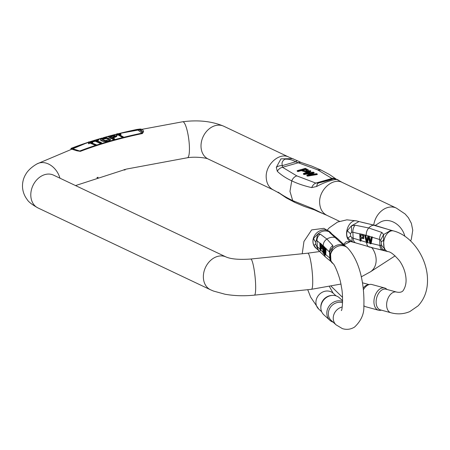 <?xml version="1.0" encoding="UTF-8"?>
<svg xmlns="http://www.w3.org/2000/svg" width="450" height="450" viewBox="0 0 450 450"><rect width="100%" height="100%" fill="white"/><g stroke="black" fill="none" stroke-linecap="round" stroke-linejoin="round"><path stroke-width="0.67" d="M310.888 173.407L304.166 174.516L303.407 174.156L303.384 173.644L304.138 174.004L312.66 172.586L306.849 175.286L307.564 175.629L317.25 174.015L316.502 173.661L308.34 175.129L314.106 172.524L313.211 172.102L304.886 173.486L310.804 170.955L310.044 170.595L303.384 173.644M310.804 170.955L310.826 171.472L307.024 173.115M314.106 172.524L314.134 173.036L310.567 174.718M317.25 174.015L317.278 174.527L307.592 176.141L306.872 175.804L306.849 175.286M308.244 170.303C308.177 172.131 305.848 172.237 301.258 170.618L297.951 171.568L297.208 171.214L297.18 170.702L297.923 171.056L297.951 171.568M100.648 139.562C99.321 141.075 107.083 142.661 110.104 140.394L110.514 139.179L105.913 137.43L100.62 139.05L100.597 139.832M98.826 139.556L98.128 139.258L91.856 141.199L91.879 141.711L92.582 142.014L95.186 141.204L100.423 143.466L101.469 143.139L101.441 142.627L96.21 140.366L98.826 139.556L98.854 140.074L96.913 140.67M113.518 139.624L114.626 139.331L114.604 138.814L112.461 137.7L116.646 136.013L112.703 135.203L108.219 136.361L113.496 139.112L113.518 139.624L108.248 136.873L108.219 136.361M113.119 138.043L116.674 136.524L116.646 136.013M123.508 137.014L122.918 137.16L117.877 134.331L116.488 135.011L116.511 135.523L117.911 134.837L122.946 137.711L123.531 137.565L123.508 137.014L118.468 134.184L120.673 133.959L117.011 133.729L116.483 135.023M119.391 134.702L120.96 134.623L120.938 134.106M96.396 144.782L95.867 144.956L89.663 142.459L88.847 143.331L88.532 143.196L88.56 143.707L88.881 143.837L89.691 142.965L95.889 145.507L96.424 145.333L96.396 144.782L90.197 142.284L92.329 141.958L88.554 141.919L88.532 143.201M88.729 142.425L88.751 142.937M91.333 142.746L92.677 142.599L92.655 142.088M80.37 151.363L76.961 150.812A2.419 0.692 -71.8 0 1 77.422 150.581L79.746 151.009A2.419 1.541 68.9 0 1 80.37 151.363A231.491 82.159 177.2 0 1 142.408 133.537A2.419 0.928 -101.8 0 0 142.026 133.11L137.233 129.578L139.157 129.668A2.419 1.71 -90.2 0 1 140.006 129.026L136.862 129.465A2.419 0.922 78.2 0 1 137.233 129.578A243.939 86.58 -2.8 0 0 118.564 133.847M76.961 150.812L70.914 148.882L71.038 148.382A2.419 1.541 -111.1 0 1 71.646 148.427L72.191 148.911A2.419 2.256 106.3 0 0 70.914 148.882M140.006 129.026C142.104 129.066 143.297 129.949 143.584 131.664A2.419 2.019 176.2 0 0 142.256 131.951L142.026 133.11A232.38 82.474 177.2 0 0 123.525 137.357M142.408 133.537L143.584 131.664M338.259 180.276C338.203 177.879 325.553 181.519 316.654 186.486L311.687 187.605C304.194 185.895 297.546 183.645 291.746 180.855C285.924 178.132 281.104 174.943 277.296 171.292L276.311 167.355L280.957 158.861L292.545 158.642L293.771 159.103M277.931 192.493L277.521 192.178L278.319 192.257C282.094 195.036 286.892 197.82 292.708 200.604L312.716 208.569L323.533 213.913M276.311 167.355A7.262 5.479 -9.6 0 1 282.364 165.617L282.521 167.293L296.792 175.877L315.821 183.088L318.814 182.903A7.262 3.842 76.1 0 0 316.654 186.486M337.939 180.011L334.806 178.898A7.262 7.239 -83 0 0 332.061 179.1L318.814 182.903C325.344 181.356 334.777 178.65 332.061 179.1L331.959 178.453L317.689 169.869L295.611 161.809C292.236 159.784 288.686 158.912 284.963 159.199C282.347 160.729 281.481 162.872 282.364 165.617L295.611 161.809A7.262 2.087 116.9 0 1 297.619 160.847L288.962 157.162C279.354 151.858 265.056 164.903 266.237 177.846C266.67 183.656 269.055 187.689 273.386 189.939M317.863 211.309A7.262 2.087 116.9 0 0 318.161 211.607L314.539 209.919A7.262 4.973 -71.9 0 1 312.716 208.569M296.792 175.877C294.514 176.642 292.832 178.301 291.746 180.855L289.969 191.379L292.708 200.604L294.677 202.348L286.335 197.927L279.276 193.134A7.262 6.193 -54.5 0 1 278.319 192.257M279.883 193.337A7.262 7.239 -83 0 1 277.521 192.178M297.624 160.852L301.241 162.534A7.262 4.973 108.1 0 0 298.654 162.658L282.521 167.293A7.262 6.193 125.5 0 0 277.296 171.292M336.493 179.308A7.262 6.193 125.6 0 0 331.959 178.453L315.821 183.088A7.262 4.973 108.1 0 0 311.687 187.605M72.191 148.911L77.434 150.581A2.419 0.692 -71.8 0 1 77.434 150.581L77.541 150.621M77.586 150.632L72.09 148.882M95.867 144.956L95.889 145.507M89.663 142.459L89.685 142.971M89.347 142.886L89.376 143.398M88.853 143.319L88.881 143.837M97.453 177.418L97.47 177.829L98.004 177.654L97.982 177.244M97.47 177.829L96.902 177.598M91.856 141.199L92.554 141.497L95.164 140.692L100.395 142.954L100.423 143.466M95.164 140.692L95.186 141.204M100.395 142.954L101.441 142.627M92.554 141.497L92.582 142.014M105.238 140.614L101.807 139.191L106.796 137.976L109.249 139.286L105.238 140.614M101.914 139.455L106.819 138.487L109.176 139.545M100.62 139.05C99.298 140.558 107.061 142.144 110.076 139.882L110.514 139.179M114.002 136.794L111.836 137.374L109.952 136.389L113.169 135.568L115.335 136.097L114.002 136.794M110.61 136.733L113.198 136.08L115.166 136.356M113.496 139.112L114.604 138.814M122.918 137.16L122.946 137.711M117.877 134.331L117.906 134.843M117.405 134.741L117.427 135.259M116.747 135.157L116.775 135.669M124.504 169.566L124.526 170.032L125.111 169.886L125.089 169.419M124.526 170.032L123.947 169.706M307.564 175.629L307.592 176.141M304.138 174.004L304.166 174.516M305.111 168.992L307.164 170.016C306.951 170.888 305.781 171.056 303.643 170.516L302.197 169.824L305.111 168.992L305.134 169.504L302.878 170.151M307.187 170.533L305.134 169.504M297.923 171.056L301.236 170.106C305.82 171.72 308.149 171.619 308.222 169.791L305.331 168.362L297.18 170.702M301.236 170.106L301.258 170.618M308.554 170.724L308.222 169.791M389.228 229.753L374.754 225.292L361.631 222.249M364.961 235.018L363.521 234.703L363.713 238.556M361.069 238.32L361.181 240.632L366.559 242.359C366.784 245.132 367.819 246.746 369.664 247.208L369.405 247.151M367.228 242.876L368.308 236.936L370.012 243.636L370.749 243.833L371.981 237.071L371.211 236.863L370.322 242.724L368.747 236.194L367.824 235.946L366.772 241.763L365.349 235.271L364.567 235.063L366.446 242.668L367.594 242.719L368.511 237.752M370.749 243.833L371.121 243.669L372.353 236.908L371.211 236.863M370.491 241.509L369.113 236.031L367.824 235.946M366.947 240.632L365.715 235.114L364.567 235.063M383.569 234.579L383.49 240.424L384.345 250.481L370.946 247.534M382.787 250.251A7.149 4.539 -75.5 0 1 379.912 245.453L380.897 245.498L381.358 244.451A7.149 5.94 16.8 0 0 383.85 247.764M383.49 240.424A7.149 1.952 -14 0 0 381.24 242.01L381.358 244.451L381.24 242.01L380.638 240.204L379.62 239.496A7.149 4.483 -74.1 0 1 381.915 232.47L383.586 234.551M360.101 233.972L352.868 232.234A7.149 4.539 -75.5 0 1 355.056 225.18L368.724 227.976L381.915 232.47M363.521 234.703L359.719 233.747L363.139 234.478M351.844 237.611L353.154 238.191A7.149 4.483 -74.1 0 0 355.928 242.961L352.243 241.774L347.726 237.954C346.522 235.688 346.404 233.241 347.366 230.619L351.444 225.861M386.038 289.198A10.727 6.767 105.2 0 0 376.695 297.776A10.727 6.767 105.2 0 0 380.419 309.898L390.921 312.75A10.727 6.767 -74.8 0 1 386.634 305.561A10.727 6.767 -74.8 0 1 396.54 292.05L386.038 289.198M381.409 310.168L380.767 310.292A11.531 7.273 -74.8 0 1 378.551 310.23A11.531 7.273 -74.8 0 1 374.552 297.197A11.531 7.273 -74.8 0 1 384.593 287.972L371.841 284.512A11.531 7.273 105.2 0 0 369.63 284.445L367.92 284.777A10.727 6.767 105.2 0 0 363.229 288.056M369.63 284.445A11.531 7.273 105.2 0 0 363.431 289.727M363.892 305.736A11.531 7.273 105.2 0 0 365.799 306.765L378.551 310.23M384.593 287.972A11.531 7.273 -74.8 0 1 386.539 289.035L387.028 289.468M360.416 240.384L353.154 238.191L352.868 232.234L351.585 232.318L351.467 225.833L355.056 225.18M347.726 237.954A7.149 1.103 -40.5 0 0 350.589 236.104L351.844 237.617L352.226 241.763L353.34 242.241L350.871 241.571A10.727 6.767 105.2 0 1 346.584 234.377A10.727 6.767 105.2 0 1 356.49 220.871L358.959 221.546L351.456 225.849M351.579 232.318L350.466 233.657L350.589 236.104L350.466 233.657A7.149 2.886 38.5 0 1 347.366 230.619M362.773 234.641L363.544 238.657L360.692 238.219L360.832 241.144L361.181 240.632M380.638 240.204L383.574 234.562L391.067 230.259L393.548 230.929A10.727 6.767 105.2 0 0 383.647 244.44A10.727 6.767 105.2 0 0 387.928 251.634L375.93 248.602M365.349 235.271L365.715 235.114M368.747 236.194L369.113 236.031M371.981 237.071L372.353 236.908M363.201 237.696L361.012 237.212L360.9 234.906M360.647 237.375L360.523 234.799L362.711 235.457L363.043 237.803L361.012 237.212M360.832 241.144L360.067 240.936L359.719 233.747M344.824 245.694L342.129 243.906A7.149 6.272 -46.9 0 1 344.076 245.031M342.129 243.906L329.574 232.504L329.816 232.054L331.757 233.837M331.532 233.64A7.149 6.328 131.4 0 0 329.574 232.504M322.644 245.34L321.969 244.806L322.189 245.295M322.487 248.057L321.654 248.749L320.411 247.843L320.552 250.768L321.053 250.324L323.077 252.399M320.951 248.338L321.053 250.324M323.544 253.479L323.882 247.748L324.844 254.661L325.187 254.976L325.575 248.456L325.215 248.13L324.962 253.811L324.067 247.084L323.634 246.696L323.303 252.304L322.476 245.644L322.11 245.312L323.179 253.148L324.056 253.389L324.242 250.341M325.187 254.976L325.71 254.886L326.104 248.361L325.215 248.13M325.097 250.672L324.585 246.994L323.634 246.696M323.466 249.345L322.993 245.548L322.11 245.312M331.071 261.472A7.149 6.328 -48.6 0 1 329.799 258.013L330.109 258.21M325.721 254.604L329.799 258.013L329.507 252.062A7.149 6.272 -46.9 0 1 332.826 245.537L332.679 247.826C330.795 249.182 329.856 250.881 329.85 252.911L329.507 252.062L326.07 248.715M320.377 243.551L317.002 240.699A7.149 6.328 -48.6 0 1 320.271 234.135L326.902 239.046L332.826 245.537M321.969 244.806L320.372 243.157L319.843 243.253L321.277 244.614L321.789 244.524M341.319 310.567L341.319 310.573C342.388 310.714 343.418 295.031 341.342 286.701C340.476 277.914 334.063 263.205 333.084 263.717A10.727 9.45 132.2 0 1 330.261 257.541A10.727 9.45 132.2 0 1 336.296 247.028A10.727 9.45 132.2 0 1 347.507 247.838L344.852 245.706C340.65 243.692 336.589 244.406 332.662 247.838L330.559 253.547L330.919 260.887L333.084 263.717A10.727 9.45 132.2 0 0 333.113 263.739M316.434 248.574L314.032 245.554C312.789 243.09 312.671 240.643 313.678 238.213L317.638 234.214M329.844 232.071L330.817 232.695M342.574 302.738A10.727 9.45 132.2 0 0 330.176 307.648A10.727 9.45 132.2 0 0 331.166 320.377L336.077 324.838A10.727 9.45 -47.8 0 1 333.248 318.662A10.727 9.45 -47.8 0 1 342.208 307.001M342.613 300.713L339.396 297.787A11.531 10.159 132.2 0 0 332.235 295.419L331.419 295.476A10.727 9.45 132.2 0 0 320.827 307.142L320.844 307.957A11.531 10.159 132.2 0 0 323.893 314.859L329.85 320.271A11.531 10.159 -47.8 0 1 328.95 306.349A11.531 10.159 -47.8 0 1 342.608 301.489M332.235 295.419A11.531 10.159 132.2 0 0 320.844 307.957M333.152 322.183A11.531 10.159 -47.8 0 1 329.85 320.271M317.666 234.191L320.271 234.135M332.443 263.137C331.762 262.794 330.986 261.484 330.12 259.206L329.85 252.911M314.032 245.554A7.149 0.692 -31 0 1 315.596 244.17L316.53 245.88L320.147 249.412M319.078 250.684A7.149 6.272 -46.9 0 1 317.295 246.656L317.002 240.699L316.271 240.581L315.478 241.723L315.596 244.17L315.478 241.723A7.149 4.68 35.7 0 1 313.678 238.213M330.12 259.206A7.149 6.058 -15.1 0 0 330.919 260.887M329.771 254.407A7.149 2.076 4 0 1 330.559 253.547M322.476 245.644L322.993 245.548M324.067 247.084L324.585 246.994M325.575 248.456L326.104 248.361M321.604 247.556L320.884 246.904L320.788 244.918M320.372 246.994L320.243 244.423L321.266 245.413C321.834 247.005 321.767 247.742 321.064 247.629L320.372 246.994L320.884 246.904M321.429 247.809L321.064 247.629L321.581 247.534M321.277 244.614L321.654 248.749M320.552 250.768L320.197 250.442L319.843 243.253M96.413 145.114A232.38 82.474 177.2 0 1 122.732 137.559M116.989 134.241A243.939 86.58 -2.8 0 0 113.749 135.067M108.231 136.541A243.939 86.58 -2.8 0 0 104.884 137.469M101.031 138.572A243.939 86.58 -2.8 0 0 98.364 139.359M91.862 141.356A243.939 86.58 -2.8 0 0 90.022 141.947M88.577 142.414A243.939 86.58 -2.8 0 0 71.646 148.427L79.746 151.009A232.38 82.474 177.2 0 1 95.631 145.367M88.56 142.132L36.962 163.924A18.152 13.787 60.9 0 1 59.946 178.183M117.973 133.779L182.739 121.753A18.152 3.735 82.6 0 1 189.366 145.834A18.152 3.735 82.6 0 1 187.403 157.753C195.621 156.398 206.713 157.961 208.187 159.024L273.398 189.956M136.862 129.465A244.828 86.895 -2.8 0 0 118.001 133.779M89.297 141.896L117.028 134.01A244.828 86.895 -2.8 0 0 103.213 137.717M102.133 138.026A244.828 86.895 -2.8 0 0 89.404 141.907M88.566 142.178A244.828 86.895 -2.8 0 0 71.038 148.382M337.967 180.034L342.399 182.509C332.792 177.204 318.493 190.243 319.674 203.192C320.108 209.002 322.493 213.036 326.824 215.286L318.156 211.601M182.739 121.753C198.281 119.762 211.95 121.252 223.746 126.225A18.152 14.147 115.4 0 0 208.277 129.623A18.152 14.147 115.4 0 0 201.026 146.919A18.152 14.147 115.4 0 0 208.187 159.024M342.388 182.498L396.309 208.069A18.152 14.147 115.4 0 0 373.759 225.034M53.505 175.129L53.533 175.14A18.152 14.147 -64.6 0 0 38.064 178.543A18.152 14.147 -64.6 0 0 30.814 195.834A18.152 14.147 -64.6 0 0 37.974 207.939L210.538 289.789L213.497 291.06L225.039 294.238C234.332 295.875 244.119 296.179 254.413 295.144L311.462 289.305A18.152 2.514 -95.8 0 0 312.615 277.476A18.152 2.514 -95.8 0 0 307.766 253.187L319.95 251.511M361.232 276.868L370.367 271.862A18.152 14.473 -122.9 0 0 376.132 259.222A18.152 14.473 -122.9 0 0 371.97 247.759M254.413 295.144A18.152 2.514 -95.8 0 0 255.566 283.32A18.152 2.514 -95.8 0 0 250.718 259.031L307.766 253.187M210.538 289.789A18.152 14.147 -64.6 0 1 203.377 277.678A18.152 14.147 -64.6 0 1 210.628 260.387A18.152 14.147 -64.6 0 1 226.097 256.989C231.176 259.144 239.383 259.824 250.718 259.031M404.859 236.261A18.152 14.473 -122.9 0 0 379.98 222.396L375.294 225.428M317.689 169.869L321.114 170.106M139.157 129.668L142.256 131.951C142.132 130.438 141.097 129.679 139.157 129.668M106.796 137.976L106.819 138.487M110.076 139.882L110.104 140.394M113.169 135.568L113.198 136.08M375.013 225.354L374.754 225.292C372.684 224.977 370.676 225.872 368.724 227.976C367.003 230.029 366.165 232.476 366.216 235.328L365.732 235.198M367.611 242.623L370.311 243.203M371.166 243.382L379.912 245.453L379.62 239.496L372.279 237.274M371.526 237.032L369.169 236.25M368.162 235.918L366.216 235.328M380.897 245.503C381.341 247.826 382.489 249.486 384.345 250.481L385.459 250.959M355.196 242.752L353.34 242.241M362.137 237.774L362.503 237.617M337.832 238.849L335.43 237.544C332.527 236.835 329.681 237.336 326.902 239.046C324.439 240.744 323.213 243.011 323.229 245.841L323.004 245.644M344.858 245.706L346.877 247.264M324.062 253.299L324.731 253.834M325.716 248.361L324.613 247.219M324.141 246.735L323.229 245.841M325.44 256.972L323.629 253.463M316.271 240.581L317.655 234.203C321.576 230.766 325.637 230.057 329.827 232.059M332.021 234.067L330.188 232.104A10.727 9.45 132.2 0 0 318.971 231.294A10.727 9.45 132.2 0 0 312.941 241.808A10.727 9.45 132.2 0 0 315.765 247.984L317.919 249.812L316.53 245.88M321.671 311.754L318.752 309.105A10.727 9.45 -47.8 0 1 315.928 302.929A10.727 9.45 -47.8 0 1 321.964 292.416A10.727 9.45 -47.8 0 1 333.174 293.226L336.094 295.875M75.532 185.574L126.399 169.088L187.403 157.753M273.386 189.945L279.326 193.168M223.746 126.225L288.956 157.157M326.835 215.297L339.48 221.299M343.89 244.856L350.494 241.476M311.462 289.305L340.847 284.074M53.533 175.14L226.097 256.989M36.962 163.924C30.308 167.743 27.135 171.877 26.01 173.857C23.518 177.778 22.348 182.143 22.5 186.958C22.804 191.632 24.323 195.773 27.062 199.378C28.356 201.763 31.995 204.621 37.974 207.939M395.117 255.842L370.367 271.862M396.309 208.069L405.146 214.003L408.409 217.761L411.373 223.352L412.757 230.237L411.345 239.13L410.591 240.936M314.539 209.919L304.155 206.381L294.654 202.365M301.241 162.534L311.456 165.999L321.131 170.089L329.462 174.527L336.516 179.325M391.067 230.259L370.884 224.415M355.928 242.961L373.866 248.153M343.401 244.389L346.236 241.678L350.871 241.571M342.534 297.349L331.194 286.324M327.364 229.961L329.293 227.796L337.573 222.053L346.849 219.831L356.49 220.871M368.989 284.569L362.43 282.791M387.928 251.634C390.482 251.685 394.341 254.739 399.51 260.798C403.031 265.843 405.152 271.288 405.866 277.138C406.474 281.925 405.759 286.104 403.718 289.676C402.649 291.999 400.258 292.793 396.54 292.05M393.548 230.929C412.284 235.749 427.41 258.542 427.5 279.613C427.674 290.149 424.547 298.884 418.118 305.826L409.832 311.569C403.774 314.134 397.468 314.527 390.921 312.75M370.991 224.438L358.948 221.541M363.909 238.494L363.544 238.657M345.336 246.004L337.815 238.832L331.504 233.618M317.931 249.817L325.457 256.989L331.251 261.759M333.152 293.203L329.479 286.667M318.752 309.105L310.646 297.141L307.721 289.688M302.237 253.755L303.964 241.447L311.653 229.911L323.887 228.33L330.188 232.104M347.507 247.838C360.838 261.968 364.567 287.106 363.853 306.276C364.185 313.926 361.097 320.839 354.606 327.032C350.741 329.428 346.663 329.951 342.371 328.613L336.077 324.838"/></g></svg>
